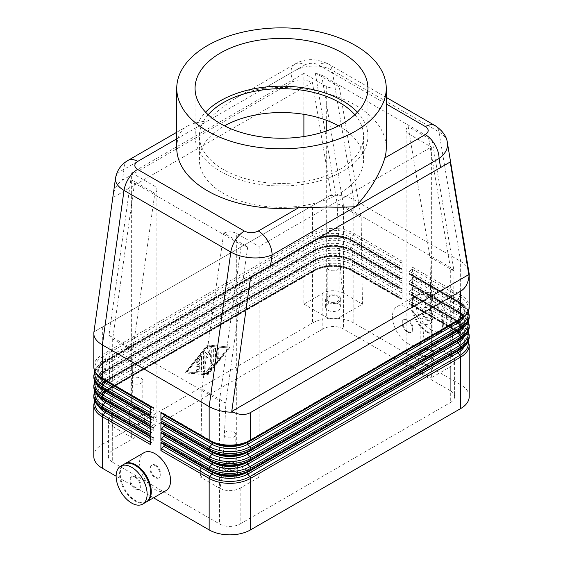 <?xml version="1.0" encoding="UTF-8"?>
<svg xmlns="http://www.w3.org/2000/svg" width="563" height="563" viewBox="0 0 563 563"><rect width="100%" height="100%" fill="white"/><g stroke="black" fill="none" stroke-linecap="round" stroke-linejoin="round"><path stroke-width="0.42" stroke-dasharray="2.81 2.11" d="M127.829 160.525A19.487 11.253 -120 0 0 123.93 169.364C119.089 171.567 116.295 174.41 115.57 177.887M331.241 194.875L93.958 331.874L331.241 194.875L312.409 82.43C304.442 79.228 297.785 79.087 292.443 82.022L122.417 180.188C117.287 183.292 114.092 189.006 112.839 197.317M93.979 331.86L93.866 332.48M322.838 293.21L322.838 329.017A14.617 8.438 180 0 1 333.176 326.54A14.617 8.438 180 0 1 343.514 329.017L343.514 293.21A14.617 8.438 0 0 0 333.176 290.74A14.617 8.438 0 0 0 322.838 293.21L303.893 304.154L303.893 136.535M240.162 488.135L240.162 523.942A14.617 8.438 180 0 1 229.824 526.412A14.617 8.438 180 0 1 219.486 523.942L219.486 488.135A14.617 8.438 0 0 0 229.824 490.605A14.617 8.438 0 0 0 240.162 488.135L259.107 477.199L259.107 246.467L431.364 147.013L431.364 377.745L450.309 366.809A14.617 8.438 0 0 0 454.594 360.841L454.594 396.641A14.617 8.438 180 0 1 450.309 402.608L450.309 366.809M329.848 195.685L333.176 195.396C341.199 195.072 348.089 196.515 353.846 199.724L460.647 261.387L438.964 131.904A19.487 11.253 120 0 0 435.319 125.739M447.275 142.087C446.304 137.998 443.538 134.606 438.964 131.904L332.163 70.248C326.406 67.039 319.524 65.653 311.522 66.096C303.527 66.701 296.659 68.989 290.923 72.951A19.487 11.253 60 0 1 294.935 64.041A19.487 11.253 60 0 1 294.963 64.027L235.58 98.314C244.729 92.874 254.279 89.552 264.237 88.356A104.753 60.48 180 0 1 355.57 105.246A104.753 60.48 180 0 1 386.253 148.006M146.38 501.943A21.922 12.66 60 0 1 135.767 500.669A21.922 12.66 60 0 1 121.545 481.661A21.922 12.66 60 0 1 124.472 463.989M166.029 490.612A21.922 12.66 60 0 1 155.064 489.529A21.922 12.66 60 0 1 140.743 470.211A21.922 12.66 60 0 1 144.1 452.638M135.085 477.199A7.305 4.223 60 0 1 139.856 483.638A7.305 4.223 60 0 1 138.737 489.493A7.305 4.223 60 0 1 135.085 489.134A7.305 4.223 60 0 1 130.306 482.688A7.305 4.223 60 0 1 131.425 476.833A7.305 4.223 60 0 1 135.085 477.199M135.767 476.798A7.305 4.223 60 0 1 140.546 483.237A7.305 4.223 60 0 1 139.427 489.092A7.305 4.223 60 0 1 135.767 488.733A7.305 4.223 60 0 1 130.996 482.294A7.305 4.223 60 0 1 132.115 476.439A7.305 4.223 60 0 1 135.767 476.798M146.042 502.154A21.922 12.66 60 0 1 135.085 501.063A21.922 12.66 60 0 1 120.756 481.745A21.922 12.66 60 0 1 124.12 464.179M155.064 465.657A7.305 4.223 60 0 1 159.836 472.104A7.305 4.223 60 0 1 158.717 477.959A7.305 4.223 60 0 1 155.064 477.593A7.305 4.223 60 0 1 150.286 471.154A7.305 4.223 60 0 1 151.412 465.298A7.305 4.223 60 0 1 155.064 465.657M155.754 465.263A7.305 4.223 60 0 1 160.525 471.703A7.305 4.223 60 0 1 159.406 477.558A7.305 4.223 60 0 1 155.754 477.199A7.305 4.223 60 0 1 150.975 470.759A7.305 4.223 60 0 1 152.101 464.897A7.305 4.223 60 0 1 155.754 465.263M427.233 332.395A21.922 12.66 60 0 1 412.904 313.077A21.922 12.66 60 0 1 416.268 295.505A21.922 12.66 60 0 1 427.233 296.595A21.922 12.66 60 0 1 441.554 315.913A21.922 12.66 60 0 1 438.19 333.479A21.922 12.66 60 0 1 427.233 332.395M407.936 343.536A21.922 12.66 60 0 1 393.614 324.211A21.922 12.66 60 0 1 396.971 306.645A21.922 12.66 60 0 1 407.936 307.729A21.922 12.66 60 0 1 422.257 327.054A21.922 12.66 60 0 1 418.9 344.619A21.922 12.66 60 0 1 407.936 343.536M427.915 320.065A7.305 4.223 60 0 1 423.144 313.626A7.305 4.223 60 0 1 424.263 307.764A7.305 4.223 60 0 1 427.915 308.13A7.305 4.223 60 0 1 432.694 314.569A7.305 4.223 60 0 1 431.575 320.424A7.305 4.223 60 0 1 427.915 320.065M427.233 320.46A7.305 4.223 60 0 1 422.454 314.02A7.305 4.223 60 0 1 423.573 308.165A7.305 4.223 60 0 1 427.233 308.524A7.305 4.223 60 0 1 432.004 314.97A7.305 4.223 60 0 1 430.885 320.826A7.305 4.223 60 0 1 427.233 320.46M431.364 330.009A21.922 12.66 60 0 1 417.042 310.692A21.922 12.66 60 0 1 420.399 293.119A21.922 12.66 60 0 1 431.364 294.203A21.922 12.66 60 0 1 445.685 313.528A21.922 12.66 60 0 1 442.328 331.093A21.922 12.66 60 0 1 431.364 330.009M427.915 332.001A21.922 12.66 60 0 1 413.594 312.676A21.922 12.66 60 0 1 416.958 295.111A21.922 12.66 60 0 1 427.915 296.194A21.922 12.66 60 0 1 442.244 315.512A21.922 12.66 60 0 1 438.88 333.085A21.922 12.66 60 0 1 427.915 332.001M407.936 331.6A7.305 4.223 60 0 1 403.164 325.161A7.305 4.223 60 0 1 404.283 319.305A7.305 4.223 60 0 1 407.936 319.664A7.305 4.223 60 0 1 412.714 326.104A7.305 4.223 60 0 1 411.588 331.959A7.305 4.223 60 0 1 407.936 331.6M407.246 320.065A7.305 4.223 -120 0 0 403.594 319.7A7.305 4.223 -120 0 0 402.475 325.555A7.305 4.223 -120 0 0 407.246 332.001A7.305 4.223 -120 0 0 410.899 332.36A7.305 4.223 -120 0 0 412.025 326.505A7.305 4.223 -120 0 0 407.246 320.065M108.406 420.512L108.406 456.311A14.617 8.438 180 0 1 112.691 450.344L112.691 414.544A14.617 8.438 0 0 0 108.406 420.512A14.617 8.438 0 0 0 112.691 426.48C110.897 424.805 109.658 394.452 108.955 335.407L130.855 179.456L154.783 193.271L154.03 198.985L154.03 424.488A9.747 5.623 0 0 0 156.887 420.512A9.747 5.623 0 0 0 154.03 416.529L154.03 185.797A9.747 5.623 180 0 1 156.887 189.78L156.887 420.512M154.03 424.488L131.636 437.416L112.691 426.48L112.691 462.279A14.617 8.438 180 0 1 108.406 456.311M454.594 360.841A14.617 8.438 0 0 0 450.309 354.873C452.103 355.288 453.342 327.385 454.045 271.169L432.145 140.433L408.217 126.619L408.97 131.355L408.97 356.858A9.747 5.623 0 0 0 406.113 360.841A9.747 5.623 0 0 0 408.97 364.817L431.364 377.745M408.97 356.858L431.364 343.93L450.309 354.873L450.309 390.673A14.617 8.438 180 0 1 454.594 396.641M223.778 233.103A9.747 5.623 0 0 1 229.824 231.893A9.747 5.623 0 0 1 236.713 233.539L236.713 464.271A9.747 5.623 0 0 0 229.824 462.617A9.747 5.623 0 0 0 222.934 464.271L222.934 238.768L223.778 233.103L247.706 246.918L241.358 244.778L134.557 183.123L130.855 179.456M408.97 364.817L408.97 134.085A9.747 5.623 180 0 1 406.113 130.109L406.113 360.841M406.113 130.109A9.747 5.623 180 0 1 408.217 126.619M303.893 304.154L326.287 317.082A9.747 5.623 0 0 0 333.176 318.728A9.747 5.623 0 0 0 340.066 317.082L340.066 91.579L339.222 86.779L315.294 72.972L321.642 75.104L428.443 136.767L432.145 140.433M303.893 114.345L303.893 73.422L326.287 86.35A9.747 5.623 0 0 0 333.176 87.997A9.747 5.623 0 0 0 339.222 86.779M156.887 189.78A9.747 5.623 180 0 1 154.783 193.271M132.565 383.178A5.996 3.462 180 0 1 130.813 380.729A5.996 3.462 180 0 1 134.508 377.534A5.996 3.462 180 0 1 141.039 378.28A5.996 3.462 180 0 1 142.798 380.729A5.996 3.462 180 0 1 139.096 383.924A5.996 3.462 180 0 1 132.565 383.178M132.565 415.001A5.996 3.462 180 0 1 130.813 412.552A5.996 3.462 180 0 1 134.508 409.357A5.996 3.462 180 0 1 141.039 410.103A5.996 3.462 180 0 1 142.798 412.552A5.996 3.462 180 0 1 139.096 415.747A5.996 3.462 180 0 1 132.565 415.001M131.468 415.635A7.551 4.363 180 0 1 129.251 412.552A7.551 4.363 180 0 1 133.917 408.527A7.551 4.363 180 0 1 142.143 409.47A7.551 4.363 180 0 1 144.353 412.552A7.551 4.363 180 0 1 139.694 416.578A7.551 4.363 180 0 1 131.468 415.635M142.143 417.429A7.551 4.363 0 0 0 133.917 416.479A7.551 4.363 0 0 0 129.251 420.512A7.551 4.363 0 0 0 131.468 423.594A7.551 4.363 0 0 0 139.694 424.537A7.551 4.363 0 0 0 144.353 420.512A7.551 4.363 0 0 0 142.143 417.429M421.961 323.507A5.996 3.462 180 0 1 420.202 321.058A5.996 3.462 180 0 1 423.904 317.863A5.996 3.462 180 0 1 430.435 318.609A5.996 3.462 180 0 1 432.187 321.058A5.996 3.462 180 0 1 428.492 324.253A5.996 3.462 180 0 1 421.961 323.507M421.961 355.33A5.996 3.462 180 0 1 420.202 352.881A5.996 3.462 180 0 1 423.904 349.686A5.996 3.462 180 0 1 430.435 350.432A5.996 3.462 180 0 1 432.187 352.881A5.996 3.462 180 0 1 428.492 356.076A5.996 3.462 180 0 1 421.961 355.33M420.857 355.964A7.551 4.363 180 0 1 418.647 352.881A7.551 4.363 180 0 1 423.306 348.856A7.551 4.363 180 0 1 431.532 349.799A7.551 4.363 180 0 1 433.749 352.881A7.551 4.363 180 0 1 429.083 356.907A7.551 4.363 180 0 1 420.857 355.964M431.532 357.758A7.551 4.363 0 0 0 423.306 356.808A7.551 4.363 0 0 0 418.647 360.841A7.551 4.363 0 0 0 420.857 363.923A7.551 4.363 0 0 0 429.083 364.866A7.551 4.363 0 0 0 433.749 360.841A7.551 4.363 0 0 0 431.532 357.758M225.587 436.881A5.996 3.462 180 0 1 223.828 434.432A5.996 3.462 180 0 1 227.529 431.237A5.996 3.462 180 0 1 234.06 431.983A5.996 3.462 180 0 1 235.813 434.432A5.996 3.462 180 0 1 232.118 437.627A5.996 3.462 180 0 1 225.587 436.881M225.587 468.705A5.996 3.462 180 0 1 223.828 466.255A5.996 3.462 180 0 1 227.529 463.06A5.996 3.462 180 0 1 234.06 463.813A5.996 3.462 180 0 1 235.813 466.255A5.996 3.462 180 0 1 232.118 469.451A5.996 3.462 180 0 1 225.587 468.705M224.482 469.338A7.551 4.363 180 0 1 222.272 466.255A7.551 4.363 180 0 1 226.931 462.23A7.551 4.363 180 0 1 235.165 463.173A7.551 4.363 180 0 1 237.375 466.255A7.551 4.363 180 0 1 232.716 470.288A7.551 4.363 180 0 1 224.482 469.338M235.165 471.132A7.551 4.363 0 0 0 226.931 470.182A7.551 4.363 0 0 0 222.272 474.215A7.551 4.363 0 0 0 224.482 477.297A7.551 4.363 0 0 0 232.716 478.24A7.551 4.363 0 0 0 237.375 474.215A7.551 4.363 0 0 0 235.165 471.132M328.94 269.797A5.996 3.462 180 0 1 327.187 267.355A5.996 3.462 180 0 1 330.882 264.16A5.996 3.462 180 0 1 337.413 264.906A5.996 3.462 180 0 1 339.172 267.355A5.996 3.462 180 0 1 335.471 270.55A5.996 3.462 180 0 1 328.94 269.797M328.94 301.627A5.996 3.462 180 0 1 327.187 299.178A5.996 3.462 180 0 1 330.882 295.983A5.996 3.462 180 0 1 337.413 296.729A5.996 3.462 180 0 1 339.172 299.178A5.996 3.462 180 0 1 335.471 302.373A5.996 3.462 180 0 1 328.94 301.627M327.835 302.261A7.551 4.363 180 0 1 325.625 299.178A7.551 4.363 180 0 1 330.284 295.153A7.551 4.363 180 0 1 338.518 296.096A7.551 4.363 180 0 1 340.728 299.178A7.551 4.363 180 0 1 336.069 303.204A7.551 4.363 180 0 1 327.835 302.261M338.518 304.048A7.551 4.363 0 0 0 330.284 303.105A7.551 4.363 0 0 0 325.625 307.138A7.551 4.363 0 0 0 327.835 310.22A7.551 4.363 0 0 0 336.069 311.163A7.551 4.363 0 0 0 340.728 307.138A7.551 4.363 0 0 0 338.518 304.048M411.729 298.735L409.66 301.304L457.888 329.151A25.335 14.624 180 0 1 457.888 349.834L247.741 471.168L249.803 470.985L459.957 349.651A28.256 16.313 0 0 0 459.957 326.582L411.729 298.735A1.949 1.126 120 0 0 412.229 297.862A1.949 1.126 120 0 0 412.419 296.954L460.647 324.802L460.647 323.282L412.419 295.434L412.419 287.01L460.647 314.858L460.647 313.331L412.419 285.483L412.419 277.066L460.647 304.914L460.647 303.387L412.419 275.539L412.419 267.122L460.647 294.97L460.647 261.387C465.46 264.23 468.261 267.784 469.049 272.035M161.321 443.046A1.949 1.126 120 0 0 161.609 443.137L209.844 470.985L211.906 471.168A1.949 1.126 -60 0 1 212.195 471.259A1.949 1.126 -60 0 1 212.413 471.456A1.949 1.126 -60 0 1 212.596 472.146A24.364 14.068 0 0 0 215.024 473.377M409.66 301.304A1.949 1.126 120 0 0 409.153 302.176A1.949 1.126 120 0 0 408.97 303.077L408.97 303.232A1.949 1.126 120 0 0 409.153 303.921A1.949 1.126 120 0 0 409.371 304.126A1.949 1.126 120 0 0 409.66 304.21L411.729 304.4L459.957 332.24A28.256 16.313 180 0 1 468.022 341.79M164.34 444.791A1.949 1.126 120 0 0 164.368 444.453L164.368 444.298A1.949 1.126 120 0 0 164.178 443.616A1.949 1.126 120 0 0 163.96 443.412A1.949 1.126 120 0 0 163.678 443.32L161.609 443.137M294.942 64.048C304.843 58.242 315.97 58.214 328.313 63.957A19.487 11.253 120 0 1 328.335 63.971A19.487 11.253 120 0 1 332.163 70.248L353.846 199.724L353.846 233.307L402.081 261.155L402.081 269.571L353.846 241.731L353.846 243.251L402.081 271.099L402.081 279.522L353.846 251.675L353.846 253.195L402.081 281.043L402.081 289.466L353.846 261.619L353.846 263.146L402.081 290.987L402.081 299.41L353.846 271.563L353.846 323.049L460.647 384.705L460.647 333.226L412.419 305.378A1.949 1.126 120 0 0 412.229 304.689A1.949 1.126 120 0 0 412.01 304.484A1.949 1.126 120 0 0 411.729 304.4M402.081 290.987A1.949 1.126 -60 0 1 401.898 291.894A1.949 1.126 -60 0 1 401.391 292.767L399.322 295.336A1.949 1.126 -60 0 0 398.822 296.208A1.949 1.126 -60 0 0 398.632 297.116L398.632 297.264A1.949 1.126 -60 0 0 398.822 297.954A1.949 1.126 -60 0 0 399.04 298.158L350.805 270.31A1.949 1.126 120 0 0 351.094 270.402A25.335 14.624 0 0 0 315.259 270.402L105.112 391.728A25.335 14.624 0 0 0 98.849 406.444M150.581 444.608A1.949 1.126 -60 0 1 150.771 443.707A1.949 1.126 -60 0 1 151.271 442.835L153.34 440.259A1.949 1.126 -60 0 0 153.847 439.386A1.949 1.126 -60 0 0 154.03 438.486L154.03 438.338A1.949 1.126 -60 0 0 153.847 437.648A1.949 1.126 -60 0 0 153.629 437.444A1.949 1.126 -60 0 0 153.34 437.352L151.271 437.17A1.949 1.126 -60 0 1 150.99 437.085A1.949 1.126 -60 0 1 150.771 436.881A1.949 1.126 -60 0 1 150.581 436.191M353.846 323.049A29.234 16.876 0 0 0 333.176 318.102A29.234 16.876 0 0 0 312.507 323.049L312.507 271.563L102.353 392.897A29.234 16.876 0 0 0 93.789 404.832M94.978 401.461A28.256 16.313 180 0 1 103.043 391.911A1.949 1.126 60 0 0 102.755 392.003A1.949 1.126 60 0 0 102.536 392.207A1.949 1.126 60 0 0 102.353 392.897L102.353 444.376A29.234 16.876 0 0 0 93.789 456.311M399.04 298.158A1.949 1.126 -60 0 0 399.322 298.242L401.391 298.432A1.949 1.126 -60 0 1 401.679 298.517A1.949 1.126 -60 0 1 401.898 298.721A1.949 1.126 -60 0 1 402.081 299.41M411.729 288.791L409.66 291.36L457.888 319.207A25.335 14.624 180 0 1 457.888 339.89L247.741 461.224L249.803 461.041L459.957 339.707A28.256 16.313 0 0 0 459.957 316.631L411.729 288.791A1.949 1.126 120 0 0 412.229 287.911A1.949 1.126 120 0 0 412.419 287.01M161.321 433.102A1.949 1.126 120 0 0 161.609 433.193L209.844 461.041L211.906 461.224A1.949 1.126 -60 0 1 212.195 461.308A1.949 1.126 -60 0 1 212.413 461.512A1.949 1.126 -60 0 1 212.596 462.202A24.364 14.068 0 0 0 215.024 463.426M412.419 295.434A1.949 1.126 120 0 0 412.229 294.745A1.949 1.126 120 0 0 412.01 294.54A1.949 1.126 120 0 0 411.729 294.449L459.957 322.296A28.256 16.313 180 0 1 468.022 331.846M409.66 291.36A1.949 1.126 120 0 0 409.153 292.232A1.949 1.126 120 0 0 408.97 293.133L408.97 293.288A1.949 1.126 120 0 0 409.153 293.977A1.949 1.126 120 0 0 409.371 294.182A1.949 1.126 120 0 0 409.66 294.266L411.729 294.449M164.34 434.84A1.949 1.126 120 0 0 164.368 434.509L164.368 434.355A1.949 1.126 120 0 0 164.178 433.665A1.949 1.126 120 0 0 163.96 433.461A1.949 1.126 120 0 0 163.678 433.376L161.609 433.193M411.729 278.84L409.66 281.416L457.888 309.263A25.335 14.624 180 0 1 457.888 329.946L247.741 451.28L249.803 451.09L459.957 329.763A28.256 16.313 0 0 0 459.957 306.687L411.729 278.84A1.949 1.126 120 0 0 412.229 277.967A1.949 1.126 120 0 0 412.419 277.066M161.321 423.158A1.949 1.126 120 0 0 161.609 423.249L209.844 451.09L211.906 451.28A1.949 1.126 -60 0 1 212.195 451.364A1.949 1.126 -60 0 1 212.413 451.568A1.949 1.126 -60 0 1 212.596 452.258A24.364 14.068 0 0 0 215.024 453.482M412.419 285.483A1.949 1.126 120 0 0 412.229 284.801A1.949 1.126 120 0 0 412.01 284.596A1.949 1.126 120 0 0 411.729 284.505L459.957 312.352A1.949 1.126 -60 0 1 460.245 312.444A1.949 1.126 -60 0 1 460.464 312.641A1.949 1.126 -60 0 1 460.647 313.331A29.234 16.876 0 0 1 469.211 325.266M409.66 281.416A1.949 1.126 120 0 0 409.153 282.288A1.949 1.126 120 0 0 408.97 283.189L408.97 283.344A1.949 1.126 120 0 0 409.153 284.034A1.949 1.126 120 0 0 409.371 284.231A1.949 1.126 120 0 0 409.66 284.322L411.729 284.505M164.34 424.896A1.949 1.126 120 0 0 164.368 424.565L164.368 424.411A1.949 1.126 120 0 0 164.178 423.721A1.949 1.126 120 0 0 163.96 423.517A1.949 1.126 120 0 0 163.678 423.432L161.609 423.249M411.729 268.896L409.66 271.472L457.888 299.312A25.335 14.624 180 0 1 457.888 320.002L247.741 441.329L249.803 441.146L459.957 319.819A28.256 16.313 0 0 0 459.957 296.743L411.729 268.896A1.949 1.126 120 0 0 412.229 268.023A1.949 1.126 120 0 0 412.419 267.122M161.321 413.214A1.949 1.126 120 0 0 161.609 413.298L209.844 441.146L211.906 441.329A1.949 1.126 -60 0 1 212.195 441.42A1.949 1.126 -60 0 1 212.413 441.624A1.949 1.126 -60 0 1 212.596 442.314A24.364 14.068 0 0 0 215.024 443.538M412.419 275.539A1.949 1.126 120 0 0 412.229 274.85A1.949 1.126 120 0 0 412.01 274.653A1.949 1.126 120 0 0 411.729 274.561L459.957 302.408A1.949 1.126 -60 0 1 460.245 302.493A1.949 1.126 -60 0 1 460.464 302.697A1.949 1.126 -60 0 1 460.647 303.387A29.234 16.876 0 0 1 469.211 315.322M409.66 271.472A1.949 1.126 120 0 0 409.153 272.344A1.949 1.126 120 0 0 408.97 273.245L408.97 273.393A1.949 1.126 120 0 0 409.153 274.082A1.949 1.126 120 0 0 409.371 274.287A1.949 1.126 120 0 0 409.66 274.378L411.729 274.561M164.34 414.952A1.949 1.126 120 0 0 164.368 414.614L164.368 414.467A1.949 1.126 120 0 0 164.178 413.777A1.949 1.126 120 0 0 163.96 413.573A1.949 1.126 120 0 0 163.678 413.488L161.609 413.298M402.081 281.043A1.949 1.126 -60 0 1 401.898 281.95A1.949 1.126 -60 0 1 401.391 282.823L399.322 285.392A1.949 1.126 -60 0 0 398.822 286.264A1.949 1.126 -60 0 0 398.632 287.165L398.632 287.32A1.949 1.126 -60 0 0 398.822 288.01A1.949 1.126 -60 0 0 399.04 288.214L350.805 260.366A1.949 1.126 120 0 0 351.094 260.451A25.335 14.624 0 0 0 315.259 260.451L105.112 381.784A25.335 14.624 0 0 0 98.849 396.5M150.581 434.664A1.949 1.126 -60 0 1 150.771 433.763A1.949 1.126 -60 0 1 151.271 432.891L153.34 430.315A1.949 1.126 -60 0 0 153.847 429.442A1.949 1.126 -60 0 0 154.03 428.542L154.03 428.387A1.949 1.126 -60 0 0 153.847 427.697A1.949 1.126 -60 0 0 153.629 427.5A1.949 1.126 -60 0 0 153.34 427.408L151.271 427.226A1.949 1.126 -60 0 1 150.99 427.134A1.949 1.126 -60 0 1 150.771 426.93A1.949 1.126 -60 0 1 150.581 426.247M399.04 288.214A1.949 1.126 -60 0 0 399.322 288.298L401.391 288.481A1.949 1.126 -60 0 1 401.679 288.573A1.949 1.126 -60 0 1 401.898 288.777A1.949 1.126 -60 0 1 402.081 289.466M402.081 271.099A1.949 1.126 -60 0 1 401.898 271.999A1.949 1.126 -60 0 1 401.391 272.872L399.322 275.448A1.949 1.126 -60 0 0 398.822 276.32A1.949 1.126 -60 0 0 398.632 277.221L398.632 277.376A1.949 1.126 -60 0 0 398.822 278.066A1.949 1.126 -60 0 0 399.04 278.27L350.805 250.422A1.949 1.126 120 0 0 351.094 250.507A25.335 14.624 0 0 0 315.259 250.507L105.112 371.84A25.335 14.624 0 0 0 98.849 386.556M150.581 424.72A1.949 1.126 -60 0 1 150.771 423.819A1.949 1.126 -60 0 1 151.271 422.94L153.34 420.371A1.949 1.126 -60 0 0 153.847 419.498A1.949 1.126 -60 0 0 154.03 418.598L154.03 418.443A1.949 1.126 -60 0 0 153.847 417.753A1.949 1.126 -60 0 0 153.629 417.549A1.949 1.126 -60 0 0 153.34 417.465L151.271 417.282A1.949 1.126 -60 0 1 150.99 417.19A1.949 1.126 -60 0 1 150.771 416.986A1.949 1.126 -60 0 1 150.581 416.296M399.04 278.27A1.949 1.126 -60 0 0 399.322 278.354L401.391 278.537A1.949 1.126 -60 0 1 401.679 278.629A1.949 1.126 -60 0 1 401.898 278.833A1.949 1.126 -60 0 1 402.081 279.522M402.081 261.155A1.949 1.126 -60 0 1 401.898 262.055A1.949 1.126 -60 0 1 401.391 262.928L399.322 265.504A1.949 1.126 -60 0 0 398.822 266.376A1.949 1.126 -60 0 0 398.632 267.277L398.632 267.432A1.949 1.126 -60 0 0 398.822 268.115A1.949 1.126 -60 0 0 399.04 268.319L350.805 240.471A1.949 1.126 120 0 0 351.094 240.563A25.335 14.624 0 0 0 315.259 240.563L105.112 361.896A25.335 14.624 0 0 0 98.849 376.612M150.581 414.776A1.949 1.126 -60 0 1 150.771 413.868A1.949 1.126 -60 0 1 151.271 412.996L153.34 410.427A1.949 1.126 -60 0 0 153.847 409.554A1.949 1.126 -60 0 0 154.03 408.654L154.03 408.499A1.949 1.126 -60 0 0 153.847 407.809A1.949 1.126 -60 0 0 153.629 407.605A1.949 1.126 -60 0 0 153.34 407.521L151.271 407.33A1.949 1.126 -60 0 1 150.99 407.246A1.949 1.126 -60 0 1 150.771 407.042A1.949 1.126 -60 0 1 150.581 406.352M399.04 268.319A1.949 1.126 -60 0 0 399.322 268.41L401.391 268.593A1.949 1.126 -60 0 1 401.679 268.685A1.949 1.126 -60 0 1 401.898 268.882A1.949 1.126 -60 0 1 402.081 269.571M176.747 148.006A104.753 60.48 180 0 1 178.182 138.041C179.85 132.53 182.905 128.568 187.345 126.161L176.747 132.277M187.345 126.161C192.799 123.283 199.492 121.615 207.43 121.158C215.291 112.494 224.679 104.88 235.58 98.314M338.518 125.838A82.092 47.398 180 0 1 339.552 126.429A82.092 47.398 180 0 1 363.592 159.941A82.092 47.398 180 0 1 312.915 203.736A82.092 47.398 180 0 1 223.448 193.461A82.092 47.398 180 0 1 199.408 159.941A82.092 47.398 180 0 1 224.482 125.838M354.824 114.753A82.092 47.398 180 0 1 363.592 136.077A82.092 47.398 180 0 1 312.915 179.864A82.092 47.398 180 0 1 223.448 169.59A82.092 47.398 180 0 1 199.408 136.077A82.092 47.398 180 0 1 208.176 114.753M357.406 112.206A86.435 49.903 180 0 1 367.935 136.077A86.435 49.903 180 0 1 314.576 182.18A86.435 49.903 180 0 1 220.386 171.356A86.435 49.903 180 0 1 195.065 136.077A86.435 49.903 180 0 1 205.594 112.206M201.744 356.639L201.744 370.405A1.217 0.704 -60 0 1 200.456 372.016L197.008 371.707A1.217 0.704 -60 0 1 196.832 371.65A1.217 0.704 -60 0 1 196.754 370.391A1.217 0.704 -60 0 1 197.866 369.49L200.02 369.68L200.02 365.514L197.437 367.006A1.217 0.704 -60 0 1 196.832 367.062A1.217 0.704 -60 0 1 196.642 366.091A1.217 0.704 -60 0 1 197.437 365.014L200.02 363.522L200.02 359.356L197.866 362.037A1.217 0.704 -60 0 1 196.832 362.473A1.217 0.704 -60 0 1 197.008 360.806L200.456 356.527A1.217 0.704 -60 0 1 201.491 356.083A1.217 0.704 -60 0 1 201.744 356.639L201.399 356.442A1.217 0.704 120 0 0 201.146 355.886A1.217 0.704 120 0 0 200.111 356.323L196.663 360.609A1.217 0.704 120 0 0 196.487 362.276A1.217 0.704 120 0 0 197.522 361.833L199.675 359.159L199.675 363.325L197.092 364.817A1.217 0.704 120 0 0 196.297 365.887A1.217 0.704 120 0 0 196.487 366.865A1.217 0.704 120 0 0 197.092 366.809L199.675 365.317L199.675 369.483L197.522 369.293A1.217 0.704 120 0 0 196.41 370.187A1.217 0.704 120 0 0 196.487 371.453A1.217 0.704 120 0 0 196.663 371.51L200.111 371.812A1.217 0.704 120 0 0 201.399 370.208L201.399 356.442M217.424 350.003A1.217 0.704 -60 0 1 217.951 348.771A1.217 0.704 -60 0 1 218.887 348.448A1.217 0.704 -60 0 1 219.141 349.004L219.141 357.955A1.217 0.704 -60 0 1 218.613 359.18A1.217 0.704 -60 0 1 217.67 359.504A1.217 0.704 -60 0 1 217.424 358.948L217.079 349.799L217.079 358.751A1.217 0.704 120 0 0 217.325 359.307A1.217 0.704 120 0 0 218.268 358.983A1.217 0.704 120 0 0 218.796 357.751L218.796 348.807A1.217 0.704 120 0 0 218.55 348.251A1.217 0.704 120 0 0 217.607 348.574A1.217 0.704 120 0 0 217.079 349.799M228.444 348.11L207.775 373.811L187.106 371.974L207.775 346.273L228.099 347.913L207.43 373.614L207.775 373.811M207.43 373.614L187.106 371.974M186.761 371.777L207.43 346.076L207.775 346.273M207.43 346.076L228.099 347.913M230.168 347.118L207.775 374.958L185.382 372.973L207.775 345.126L230.168 347.118L207.43 344.929L185.037 372.769L207.43 374.761L229.824 346.914M215.699 348.701L215.699 362.234A1.217 0.704 -60 0 1 215.27 363.346L208.204 372.129A1.217 0.704 -60 0 1 207.163 372.572A1.217 0.704 -60 0 1 207.346 370.904L213.975 362.656L213.975 349.693A1.217 0.704 -60 0 1 214.51 348.469A1.217 0.704 -60 0 1 215.446 348.145A1.217 0.704 -60 0 1 215.699 348.701L215.355 348.504A1.217 0.704 120 0 0 215.101 347.941A1.217 0.704 120 0 0 214.165 348.272A1.217 0.704 120 0 0 213.63 349.496L213.63 362.459L207.001 370.707A1.217 0.704 120 0 0 206.818 372.375A1.217 0.704 120 0 0 207.86 371.932L214.925 363.149A1.217 0.704 120 0 0 215.355 362.037L215.355 348.504M207.775 358.054L205.192 355.429L205.192 370.714A1.217 0.704 -60 0 1 204.658 371.939A1.217 0.704 -60 0 1 203.722 372.263A1.217 0.704 -60 0 1 203.468 371.707L203.468 353.353A1.217 0.704 -60 0 1 203.996 352.128A1.217 0.704 -60 0 1 204.939 351.798A1.217 0.704 -60 0 1 205.023 351.868L207.775 354.662L210.52 348.694A1.217 0.704 -60 0 1 211.829 347.821A1.217 0.704 -60 0 1 212.082 348.377L212.082 362.03A1.217 0.704 -60 0 1 211.547 363.255A1.217 0.704 -60 0 1 210.611 363.585A1.217 0.704 -60 0 1 210.358 363.022L210.358 352.445L207.775 358.054L207.43 357.857L210.013 352.241L210.013 362.825A1.217 0.704 120 0 0 210.266 363.381A1.217 0.704 120 0 0 211.202 363.058A1.217 0.704 120 0 0 211.737 361.833L211.737 348.18A1.217 0.704 120 0 0 211.484 347.624A1.217 0.704 120 0 0 210.175 348.497L207.43 354.465L204.679 351.671A1.217 0.704 120 0 0 204.594 351.601A1.217 0.704 120 0 0 203.658 351.924A1.217 0.704 120 0 0 203.123 353.149L203.123 371.51A1.217 0.704 120 0 0 203.377 372.066A1.217 0.704 120 0 0 204.313 371.742A1.217 0.704 120 0 0 204.848 370.517L204.848 355.225L207.43 357.857M102.353 444.376L312.507 323.049M303.893 73.422L131.636 172.869L131.636 403.601L112.691 414.544M322.838 329.017L112.691 450.344M240.162 523.942L450.309 402.608M131.636 172.869L154.03 185.797M408.97 134.085L431.364 147.013M236.713 233.539L259.107 246.467M294.963 64.027A19.487 11.253 60 0 1 304.71 64.991C309.361 62.789 313.992 62.767 318.595 64.935L386.253 103.993M153.558 497.812L116.133 476.199M412.419 305.378L412.419 296.954M469.211 396.641A29.234 16.876 0 0 0 460.647 384.705M131.636 403.601L154.03 416.529M131.636 437.416L132.959 349.13L154.03 198.985M340.066 91.579L361.136 217.395L362.459 304.154L340.066 317.082M315.294 72.972L337.167 203.553L361.136 217.395M431.364 343.93L430.041 257.178L408.97 131.355M222.934 238.768L201.864 388.913L225.862 402.911C223.42 460.133 221.294 488.543 219.486 488.135L200.541 477.199L222.934 464.271M247.706 246.918L225.833 402.756M201.864 388.913L200.541 477.199M430.041 257.178L454.01 271.014M337.167 203.553L337.138 203.672C339.58 261.704 341.706 291.55 343.514 293.21L362.459 304.154M337.138 203.672L343.514 205.692L450.309 267.355L450.309 354.873M450.309 390.673L343.514 329.017M454.045 271.169L450.309 267.355L428.443 136.767M236.713 464.271L259.107 477.199M108.955 335.407L112.691 338.961L219.486 400.617L241.358 244.778M108.99 335.295L132.959 349.13M225.862 402.911L219.486 400.617L219.486 488.135M312.409 82.43L112.79 197.676M112.691 462.279L219.486 523.942M292.443 82.022L290.923 72.951L123.93 169.364L122.417 180.188M328.313 63.957A19.487 11.253 120 0 0 327.448 63.542A19.487 11.253 120 0 0 318.595 64.935M163.678 423.432L211.906 451.28A25.335 14.624 180 0 0 247.741 451.28A1.949 1.126 -120 0 0 247.453 451.364A1.949 1.126 -120 0 0 247.234 451.568A1.949 1.126 -120 0 0 247.051 452.258L457.205 330.924A1.949 1.126 120 0 1 457.388 330.024A1.949 1.126 120 0 1 457.888 329.151L459.957 326.582A1.949 1.126 120 0 0 460.464 325.703A1.949 1.126 120 0 0 460.647 324.802A29.234 16.876 180 0 1 469.211 336.737M464.151 346.773A25.335 14.624 0 0 0 457.888 332.057A1.949 1.126 -60 0 1 457.606 331.973A1.949 1.126 -60 0 1 457.388 331.769A1.949 1.126 -60 0 1 457.205 331.079L247.051 452.406A24.364 14.068 180 0 1 246.087 452.933M469.211 345.161A29.234 16.876 0 0 0 460.647 333.226A1.949 1.126 120 0 0 460.464 332.536A1.949 1.126 120 0 0 460.245 332.332A1.949 1.126 120 0 0 459.957 332.24L457.888 332.057L409.66 304.21M164.368 444.298L212.596 472.146L164.368 444.453M163.678 443.32L211.906 471.168A25.335 14.624 180 0 0 247.741 471.168A1.949 1.126 -120 0 0 247.453 471.259A1.949 1.126 -120 0 0 247.234 471.456A1.949 1.126 -120 0 0 247.051 472.146L457.205 350.819A24.364 14.068 0 0 0 464.334 340.875A24.364 14.068 0 0 0 457.205 330.924L408.97 303.077M459.957 349.651L457.888 349.834A1.949 1.126 -120 0 0 457.606 349.926A1.949 1.126 -120 0 0 457.388 350.13A1.949 1.126 -120 0 0 457.205 350.819L247.051 472.301A24.364 14.068 180 0 1 246.087 472.829M401.391 292.767L353.156 264.92A28.256 16.313 0 0 0 313.197 264.92L103.043 386.253A28.256 16.313 0 0 0 103.043 409.322L151.271 437.17M398.632 277.221L350.404 249.374A24.364 14.068 0 0 0 315.949 249.374L105.795 370.707A24.364 14.068 0 0 0 98.666 380.651A24.364 14.068 0 0 0 105.795 390.595A1.949 1.126 -120 0 0 105.612 389.695A1.949 1.126 -120 0 0 105.112 388.822L315.259 267.488L313.197 264.92A1.949 1.126 -120 0 1 312.69 264.047A1.949 1.126 -120 0 1 312.507 263.146L312.507 261.619L102.353 382.953L102.353 384.473L312.507 263.146A29.234 16.876 180 0 1 333.176 258.199A29.234 16.876 180 0 1 353.846 263.146A1.949 1.126 -60 0 1 353.663 264.047A1.949 1.126 -60 0 1 353.156 264.92L351.094 267.488L399.322 295.336M93.789 396.408A29.234 16.876 180 0 1 102.353 384.473A1.949 1.126 -120 0 0 102.536 385.374A1.949 1.126 -120 0 0 103.043 386.253L105.112 388.822A25.335 14.624 180 0 0 105.112 409.505L153.34 437.352M102.755 409.238A1.949 1.126 120 0 0 103.043 409.322L105.112 409.505A1.949 1.126 120 0 1 105.394 409.597C104.408 409.09 100.805 406.943 99.123 403.038L98.666 400.546A24.364 14.068 0 0 0 105.795 410.49A1.949 1.126 120 0 0 105.612 409.801A1.949 1.126 120 0 0 105.394 409.597L153.629 437.444M94.605 400.617L95.914 398.125L102.755 392.003L312.908 270.669C323.612 264.216 342.74 264.216 353.444 270.669A1.949 1.126 120 0 1 353.663 270.873A1.949 1.126 120 0 1 353.846 271.563A29.234 16.876 0 0 0 333.176 266.623A29.234 16.876 0 0 0 312.507 271.563A1.949 1.126 60 0 1 312.69 270.873A1.949 1.126 60 0 1 312.908 270.669A1.949 1.126 60 0 1 313.197 270.585A28.256 16.313 180 0 1 353.156 270.585L401.391 298.432M151.271 442.835L150.581 442.434M103.043 391.911L313.197 270.585L315.259 270.402A1.949 1.126 60 0 0 315.547 270.31L105.394 391.644A1.949 1.126 60 0 1 105.112 391.728L103.043 391.911M401.679 298.517L353.444 270.669A1.949 1.126 120 0 0 353.156 270.585L351.094 270.402L399.322 298.242M398.632 297.116L350.404 269.417A1.949 1.126 120 0 0 350.587 270.106A1.949 1.126 120 0 0 350.805 270.31C341.896 264.786 324.457 264.786 315.547 270.31A1.949 1.126 60 0 0 315.766 270.106A1.949 1.126 60 0 0 315.949 269.417A24.364 14.068 180 0 1 350.404 269.417L398.632 297.264M154.03 418.598L105.795 390.75A1.949 1.126 60 0 1 105.612 391.44A1.949 1.126 60 0 1 105.394 391.644C98.053 396.465 98.694 400.011 98.666 400.694A24.364 14.068 180 0 1 105.795 390.75L315.949 269.269A1.949 1.126 -120 0 0 315.766 268.368A1.949 1.126 -120 0 0 315.259 267.488A25.335 14.624 180 0 1 351.094 267.488A1.949 1.126 -60 0 0 350.587 268.368A1.949 1.126 -60 0 0 350.404 269.269A24.364 14.068 0 0 0 315.949 269.269L105.795 390.595A1.949 1.126 120 0 0 105.612 389.906A1.949 1.126 120 0 0 105.394 389.709A1.949 1.126 120 0 0 105.112 389.617A25.335 14.624 180 0 1 105.112 368.934L315.259 247.6A25.335 14.624 180 0 1 351.094 247.6L399.322 275.448M154.03 438.486L105.795 410.638A1.949 1.126 -60 0 1 105.767 410.976M163.678 413.488L211.906 441.329A25.335 14.624 180 0 0 247.741 441.329A1.949 1.126 -120 0 0 247.453 441.42A1.949 1.126 -120 0 0 247.234 441.624A1.949 1.126 -120 0 0 247.051 442.314L457.205 320.98A1.949 1.126 120 0 1 457.388 320.08A1.949 1.126 120 0 1 457.888 319.207L459.957 316.631A1.949 1.126 120 0 0 460.464 315.759A1.949 1.126 120 0 0 460.647 314.858A29.234 16.876 180 0 1 469.211 326.793M469.211 335.21A29.234 16.876 0 0 0 460.647 323.282A1.949 1.126 120 0 0 460.464 322.592A1.949 1.126 120 0 0 460.245 322.388A1.949 1.126 120 0 0 459.957 322.296L457.888 322.113A1.949 1.126 -60 0 1 457.606 322.022A1.949 1.126 -60 0 1 457.388 321.825A1.949 1.126 -60 0 1 457.205 321.135L247.051 442.462A24.364 14.068 180 0 1 246.087 442.99M464.151 336.829A25.335 14.624 0 0 0 457.888 322.113L409.66 294.266M164.368 434.355L212.596 462.202L164.368 434.509M163.678 433.376L211.906 461.224A25.335 14.624 180 0 0 247.741 461.224A1.949 1.126 -120 0 0 247.453 461.308A1.949 1.126 -120 0 0 247.234 461.512A1.949 1.126 -120 0 0 247.051 462.202L457.205 340.868A24.364 14.068 0 0 0 464.334 330.924A24.364 14.068 0 0 0 457.205 320.98L408.97 293.133M459.957 339.707L457.888 339.89A1.949 1.126 -120 0 0 457.606 339.982A1.949 1.126 -120 0 0 457.388 340.186A1.949 1.126 -120 0 0 457.205 340.868L247.051 462.357A24.364 14.068 180 0 1 246.087 462.885M459.957 329.763L457.888 329.946A1.949 1.126 -120 0 0 457.606 330.038A1.949 1.126 -120 0 0 457.388 330.235A1.949 1.126 -120 0 0 457.205 330.924A24.364 14.068 0 0 0 464.334 320.98A24.364 14.068 0 0 0 457.205 311.036A1.949 1.126 120 0 1 457.388 310.136A1.949 1.126 120 0 1 457.888 309.263L459.957 306.687A1.949 1.126 120 0 0 460.464 305.815A1.949 1.126 120 0 0 460.647 304.914A29.234 16.876 180 0 1 469.211 316.849M464.151 326.885A25.335 14.624 0 0 0 457.888 312.169A1.949 1.126 -60 0 1 457.606 312.078A1.949 1.126 -60 0 1 457.388 311.874A1.949 1.126 -60 0 1 457.205 311.191A24.364 14.068 180 0 1 464.334 321.135A24.364 14.068 180 0 1 457.205 331.079A24.364 14.068 180 0 1 464.334 341.023A24.364 14.068 180 0 1 457.205 350.967A1.949 1.126 60 0 0 457.233 351.305M468.022 321.902A28.256 16.313 180 0 0 459.957 312.352L457.888 312.169L409.66 284.322M164.368 424.411L212.596 452.258L164.368 424.565M408.97 283.344L457.205 311.191L408.97 283.189M459.957 319.819L457.888 320.002A1.949 1.126 -120 0 0 457.606 320.087A1.949 1.126 -120 0 0 457.388 320.291A1.949 1.126 -120 0 0 457.205 320.98A24.364 14.068 0 0 0 464.334 311.036A24.364 14.068 0 0 0 457.205 301.092A1.949 1.126 120 0 1 457.388 300.192A1.949 1.126 120 0 1 457.888 299.312L459.957 296.743A1.949 1.126 120 0 0 460.464 295.871A1.949 1.126 120 0 0 460.647 294.97A29.234 16.876 180 0 1 469.211 306.898M464.151 316.941A25.335 14.624 0 0 0 457.888 302.225A1.949 1.126 -60 0 1 457.606 302.134A1.949 1.126 -60 0 1 457.388 301.93A1.949 1.126 -60 0 1 457.205 301.24A24.364 14.068 180 0 1 464.334 311.184A24.364 14.068 180 0 1 457.205 321.135A24.364 14.068 180 0 1 464.334 331.079A24.364 14.068 180 0 1 457.205 341.023A1.949 1.126 60 0 0 457.233 341.361M468.022 311.958A28.256 16.313 180 0 0 459.957 302.408L457.888 302.225L409.66 274.378M164.368 414.467L212.596 442.314L164.368 414.614M408.97 273.393L457.205 301.24L408.97 273.245M401.391 282.823L353.156 254.976A28.256 16.313 0 0 0 313.197 254.976L103.043 376.302A28.256 16.313 0 0 0 103.043 399.378L151.271 427.226M398.632 267.277L350.404 239.43A24.364 14.068 0 0 0 315.949 239.43L105.795 360.763A24.364 14.068 0 0 0 98.666 370.707A24.364 14.068 0 0 0 105.795 380.651A1.949 1.126 -120 0 0 105.612 379.751A1.949 1.126 -120 0 0 105.112 378.878L315.259 257.544L313.197 254.976A1.949 1.126 -120 0 1 312.69 254.103A1.949 1.126 -120 0 1 312.507 253.195L312.507 251.675L102.353 373.002L102.353 374.529L312.507 253.195A29.234 16.876 180 0 1 333.176 248.255A29.234 16.876 180 0 1 353.846 253.195A1.949 1.126 -60 0 1 353.663 254.103A1.949 1.126 -60 0 1 353.156 254.976L351.094 257.544L399.322 285.392M93.789 386.464A29.234 16.876 180 0 1 102.353 374.529A1.949 1.126 -120 0 0 102.536 375.43A1.949 1.126 -120 0 0 103.043 376.302L105.112 378.878A25.335 14.624 180 0 0 105.112 399.561L153.34 427.408M102.755 399.287A1.949 1.126 120 0 0 103.043 399.378L105.112 399.561A1.949 1.126 120 0 1 105.394 399.653C104.408 399.139 100.805 396.999 99.123 393.094L98.666 390.595A24.364 14.068 0 0 0 105.795 400.539A1.949 1.126 120 0 0 105.612 399.857A1.949 1.126 120 0 0 105.394 399.653L153.629 427.5M93.789 394.881A29.234 16.876 0 0 1 102.353 382.953A1.949 1.126 60 0 1 102.536 382.263A1.949 1.126 60 0 1 102.755 382.059L312.908 260.725C323.612 254.265 342.74 254.265 353.444 260.725A1.949 1.126 120 0 1 353.663 260.929A1.949 1.126 120 0 1 353.846 261.619A29.234 16.876 0 0 0 333.176 256.672A29.234 16.876 0 0 0 312.507 261.619A1.949 1.126 60 0 1 312.69 260.929A1.949 1.126 60 0 1 312.908 260.725A1.949 1.126 60 0 1 313.197 260.641A28.256 16.313 180 0 1 353.156 260.641L401.391 288.481M151.271 432.891L150.581 432.49M94.605 390.673L95.914 388.181L102.755 382.059A1.949 1.126 60 0 1 103.043 381.967L313.197 260.641L315.259 260.451A1.949 1.126 60 0 0 315.547 260.366L105.394 381.693A1.949 1.126 60 0 1 105.112 381.784L103.043 381.967A28.256 16.313 180 0 0 94.978 391.517M401.679 288.573L353.444 260.725A1.949 1.126 120 0 0 353.156 260.641L351.094 260.451L399.322 288.298M398.632 287.165L350.404 259.473A1.949 1.126 120 0 0 350.587 260.162A1.949 1.126 120 0 0 350.805 260.366C341.896 254.842 324.457 254.842 315.547 260.366A1.949 1.126 60 0 0 315.766 260.162A1.949 1.126 60 0 0 315.949 259.473A24.364 14.068 180 0 1 350.404 259.473L398.632 287.32M154.03 408.654L105.795 380.806A1.949 1.126 60 0 1 105.612 381.496A1.949 1.126 60 0 1 105.394 381.693C98.053 386.521 98.694 390.068 98.666 390.75A24.364 14.068 180 0 1 105.795 380.806L315.949 259.325A1.949 1.126 -120 0 0 315.766 258.417A1.949 1.126 -120 0 0 315.259 257.544A25.335 14.624 180 0 1 351.094 257.544A1.949 1.126 -60 0 0 350.587 258.417A1.949 1.126 -60 0 0 350.404 259.325A24.364 14.068 0 0 0 315.949 259.325L105.795 380.651A1.949 1.126 120 0 0 105.612 379.962A1.949 1.126 120 0 0 105.394 379.758A1.949 1.126 120 0 0 105.112 379.673A25.335 14.624 180 0 1 105.112 358.983L315.259 237.656A25.335 14.624 180 0 1 351.094 237.656L399.322 265.504M154.03 428.542L105.795 400.694A1.949 1.126 -60 0 1 105.767 401.032M401.391 272.872L353.156 245.032A28.256 16.313 0 0 0 313.197 245.032L103.043 366.358A28.256 16.313 0 0 0 103.043 389.434L151.271 417.282M93.789 376.52A29.234 16.876 180 0 1 102.353 364.585A1.949 1.126 -120 0 0 102.536 365.486A1.949 1.126 -120 0 0 103.043 366.358L105.112 368.934A1.949 1.126 -120 0 1 105.612 369.807A1.949 1.126 -120 0 1 105.795 370.707L315.949 249.374A1.949 1.126 -120 0 0 315.766 248.473A1.949 1.126 -120 0 0 315.259 247.6L313.197 245.032A1.949 1.126 -120 0 1 312.69 244.152A1.949 1.126 -120 0 1 312.507 243.251L312.507 241.731L102.353 363.058L102.353 364.585L312.507 243.251A29.234 16.876 180 0 1 333.176 238.311A29.234 16.876 180 0 1 353.846 243.251A1.949 1.126 -60 0 1 353.663 244.152A1.949 1.126 -60 0 1 353.156 245.032L351.094 247.6A1.949 1.126 -60 0 0 350.587 248.473A1.949 1.126 -60 0 0 350.404 249.374L350.404 249.529A1.949 1.126 120 0 0 350.587 250.218A1.949 1.126 120 0 0 350.805 250.422C341.896 244.891 324.457 244.891 315.547 250.422A1.949 1.126 60 0 1 315.259 250.507L313.197 250.69A28.256 16.313 180 0 1 353.156 250.69L401.391 278.537M102.755 389.343A1.949 1.126 120 0 0 103.043 389.434L105.112 389.617L153.34 417.465M401.679 278.629L353.444 250.781A1.949 1.126 120 0 1 353.663 250.985A1.949 1.126 120 0 1 353.846 251.675A29.234 16.876 0 0 0 333.176 246.728A29.234 16.876 0 0 0 312.507 251.675A1.949 1.126 60 0 1 312.69 250.985A1.949 1.126 60 0 1 312.908 250.781A1.949 1.126 60 0 1 313.197 250.69L103.043 372.023A1.949 1.126 60 0 0 102.755 372.115L312.908 250.781C323.612 244.321 342.74 244.321 353.444 250.781A1.949 1.126 120 0 0 353.156 250.69L351.094 250.507L399.322 278.354M94.605 380.729L95.914 378.23L102.755 372.115A1.949 1.126 60 0 0 102.536 372.312A1.949 1.126 60 0 0 102.353 373.002A29.234 16.876 0 0 0 93.789 384.937M151.271 422.94L150.581 422.546M154.03 418.443L105.795 390.75A24.364 14.068 180 0 1 98.666 380.806A24.364 14.068 180 0 1 105.795 370.862A1.949 1.126 60 0 1 105.612 371.545A1.949 1.126 60 0 1 105.394 371.749L315.547 250.422A1.949 1.126 60 0 0 315.766 250.218A1.949 1.126 60 0 0 315.949 249.529A24.364 14.068 180 0 1 350.404 249.529L398.632 277.376M154.03 438.338L105.795 410.638A24.364 14.068 180 0 1 98.666 400.694L98.666 400.546A24.364 14.068 0 0 1 105.795 390.595L105.795 390.75A1.949 1.126 -60 0 1 105.767 391.081M102.353 327.026L102.353 354.641A1.949 1.126 -120 0 0 102.536 355.542A1.949 1.126 -120 0 0 103.043 356.414A28.256 16.313 0 0 0 103.043 379.49L151.271 407.33M93.789 366.569A29.234 16.876 180 0 1 102.353 354.641L312.507 233.307A29.234 16.876 180 0 1 333.176 228.367A29.234 16.876 180 0 1 353.846 233.307A1.949 1.126 -60 0 1 353.663 234.208A1.949 1.126 -60 0 1 353.156 235.081A28.256 16.313 0 0 0 313.197 235.081L103.043 356.414L105.112 358.983A1.949 1.126 -120 0 1 105.612 359.863A1.949 1.126 -120 0 1 105.795 360.763L105.795 360.911A1.949 1.126 60 0 1 105.612 361.601A1.949 1.126 60 0 1 105.394 361.805A1.949 1.126 60 0 1 105.112 361.896L103.043 362.079L313.197 240.746A28.256 16.313 180 0 1 353.156 240.746L401.391 268.593M154.03 408.499L105.795 380.806A24.364 14.068 180 0 1 98.666 370.855A24.364 14.068 180 0 1 105.795 360.911L315.949 239.43A1.949 1.126 -120 0 0 315.766 238.529A1.949 1.126 -120 0 0 315.259 237.656L313.197 235.081A1.949 1.126 -120 0 1 312.69 234.208A1.949 1.126 -120 0 1 312.507 233.307L312.507 205.692M401.391 262.928L353.156 235.081L351.094 237.656A1.949 1.126 -60 0 0 350.587 238.529A1.949 1.126 -60 0 0 350.404 239.43L350.404 239.585A1.949 1.126 120 0 0 350.587 240.274A1.949 1.126 120 0 0 350.805 240.471C341.896 234.947 324.457 234.947 315.547 240.471A1.949 1.126 60 0 1 315.259 240.563L313.197 240.746A1.949 1.126 60 0 0 312.908 240.837C323.612 234.377 342.74 234.377 353.444 240.837A1.949 1.126 120 0 0 353.156 240.746L351.094 240.563L399.322 268.41M102.755 379.399A1.949 1.126 120 0 0 103.043 379.49L105.112 379.673L153.34 407.521M401.679 268.685L353.444 240.837A1.949 1.126 120 0 1 353.663 241.041A1.949 1.126 120 0 1 353.846 241.731A29.234 16.876 0 0 0 333.176 236.784A29.234 16.876 0 0 0 312.507 241.731A1.949 1.126 60 0 1 312.69 241.041A1.949 1.126 60 0 1 312.908 240.837L102.755 362.164A1.949 1.126 60 0 1 103.043 362.079A28.256 16.313 180 0 0 94.978 371.629M94.605 370.785L95.914 368.286L102.755 362.164A1.949 1.126 60 0 0 102.536 362.368A1.949 1.126 60 0 0 102.353 363.058A29.234 16.876 0 0 0 93.789 374.993M151.271 412.996L150.581 412.602M153.629 407.605L105.394 379.758C104.408 379.251 100.805 377.111 99.123 373.199L98.666 370.855C98.694 370.18 98.053 366.633 105.394 361.805L315.547 240.471A1.949 1.126 60 0 0 315.766 240.274A1.949 1.126 60 0 0 315.949 239.585A24.364 14.068 180 0 1 350.404 239.585L398.632 267.432M154.03 428.387L105.795 400.694A24.364 14.068 180 0 1 98.666 390.75L98.666 390.595A24.364 14.068 0 0 1 105.795 380.651L105.795 380.806A1.949 1.126 -60 0 1 105.767 381.137M264.237 88.356L304.71 64.991M176.747 138.871L178.182 138.041M150.581 408.837L153.34 410.427M150.581 418.781L153.34 420.371M153.629 417.549L105.394 389.709C104.408 389.195 100.805 387.055 99.123 383.143L98.666 380.806C98.694 380.124 98.053 376.577 105.394 371.749A1.949 1.126 60 0 1 105.112 371.84L103.043 372.023A28.256 16.313 180 0 0 94.978 381.573M150.581 428.725L153.34 430.315M244.624 443.538A24.364 14.068 0 0 0 247.051 442.314L247.051 442.462A1.949 1.126 60 0 0 247.051 442.588M212.596 442.588A1.949 1.126 120 0 0 212.596 442.462A24.364 14.068 180 0 0 213.56 442.99M457.233 321.466A1.949 1.126 60 0 1 457.205 321.135L408.97 293.288M244.624 453.482A24.364 14.068 0 0 0 247.051 452.258L247.051 452.406A1.949 1.126 60 0 0 247.051 452.532M212.596 452.532A1.949 1.126 120 0 0 212.596 452.406A24.364 14.068 180 0 0 213.56 452.933M457.233 331.41A1.949 1.126 60 0 1 457.205 331.079L408.97 303.232M244.624 463.426A24.364 14.068 0 0 0 247.051 462.202L247.051 462.357A1.949 1.126 60 0 0 247.051 462.476M212.596 462.476A1.949 1.126 120 0 0 212.596 462.357A24.364 14.068 180 0 0 213.56 462.885M150.581 438.668L153.34 440.259M244.624 473.377A24.364 14.068 0 0 0 247.051 472.146L247.051 472.301A1.949 1.126 60 0 0 247.051 472.42M212.596 472.42A1.949 1.126 120 0 0 212.596 472.301A24.364 14.068 180 0 0 213.56 472.829M326.287 86.35L326.287 120.222M326.287 131.017L326.287 317.082M343.514 293.21L343.514 205.692L321.642 75.104M134.557 183.123L112.691 338.961L112.691 426.48M138.737 489.493L139.427 489.092M158.717 477.959L159.406 477.558M416.268 295.505L396.971 306.645M424.263 307.764L423.573 308.165M420.399 293.119L416.958 295.111M404.283 319.305L403.594 319.7M130.813 380.729L130.813 412.552M129.251 412.552L129.251 420.512M420.202 321.058L420.202 352.881M418.647 352.881L418.647 360.841M223.828 434.432L223.828 466.255M222.272 466.255L222.272 474.215M327.187 267.355L327.187 299.178M325.625 299.178L325.625 307.138M163.96 443.412L212.195 471.259C221.104 476.784 238.543 476.784 247.453 471.259L457.606 349.926C458.592 349.419 462.195 347.272 463.877 343.367L464.334 340.875L463.877 338.532C462.195 334.619 458.592 332.48 457.606 331.973L409.371 304.126M412.01 304.484L460.245 332.332L467.086 338.454L468.395 340.946M150.581 436.846L150.99 437.085M412.01 294.54L460.245 322.388L467.086 328.51L468.395 331.002M163.96 433.461L212.195 461.308C221.104 466.84 238.543 466.84 247.453 461.308L457.606 339.982C458.592 339.468 462.195 337.328 463.877 333.423L464.334 330.924L463.877 328.588C462.195 324.675 458.592 322.536 457.606 322.022L409.371 294.182M412.01 284.596L460.245 312.444L467.086 318.559L468.395 321.058M163.96 423.517L212.195 451.364C221.104 456.889 238.543 456.889 247.453 451.364L457.606 330.038C458.592 329.524 462.195 327.385 463.877 323.472L464.334 320.98L463.877 318.637C462.195 314.731 458.592 312.592 457.606 312.078L409.371 284.231M412.01 274.653L460.245 302.493L467.086 308.615L468.395 311.114M163.96 413.573L212.195 441.42C221.104 446.945 238.543 446.945 247.453 441.42L457.606 320.087C458.592 319.58 462.195 317.441 463.877 313.528L464.334 311.036L463.877 308.693C462.195 304.787 458.592 302.641 457.606 302.134L409.371 274.287M150.581 426.902L150.99 427.134M150.581 416.958L150.99 417.19M150.581 407.014L150.99 407.246M199.408 159.941L199.408 136.077M195.065 136.077L195.065 88.335M367.935 88.335L367.935 136.077M363.592 136.077L363.592 159.941M340.728 307.138L340.728 299.178M339.172 299.178L339.172 267.355M237.375 474.215L237.375 466.255M235.813 466.255L235.813 434.432M433.749 360.841L433.749 352.881M432.187 352.881L432.187 321.058M144.353 420.512L144.353 412.552M142.798 412.552L142.798 380.729M410.899 332.36L411.588 331.959M438.88 333.085L442.328 331.093M430.885 320.826L431.575 320.424M418.9 344.619L438.19 333.479M151.412 465.298L152.101 464.897M131.425 476.833L132.115 476.439M328.335 63.971L386.253 97.406"/><path stroke-width="0.84" d="M115.57 177.887L115.443 179.301C115.591 183.39 118.455 187.092 124.036 190.407L230.837 252.069C236.594 255.299 243.476 257.228 251.478 257.84C259.473 258.318 266.341 257.34 272.077 254.891L355.57 206.684C347.709 207.184 338.321 207.304 327.42 207.029L298.763 207.663A104.753 60.48 180 0 1 207.43 190.773A104.753 60.48 180 0 1 176.747 148.006L176.747 88.335A104.753 60.48 0 0 0 207.43 131.102A104.753 60.48 0 0 0 321.586 144.212A104.753 60.48 0 0 0 386.253 88.335A104.753 60.48 0 0 0 355.57 45.575A104.753 60.48 0 0 0 241.414 32.464A104.753 60.48 0 0 0 176.747 88.335M115.514 178.218L93.866 332.48L93.789 366.569A29.234 16.876 180 0 0 102.353 378.505L102.353 344.922L209.154 406.585L209.154 440.167L160.919 412.32L160.919 420.744L209.154 448.584L209.154 450.111L160.919 422.264L160.919 430.688L209.154 458.535L209.154 460.055L160.919 432.208L160.919 440.632L209.154 468.479L209.154 470.006L160.919 442.159L160.919 450.576L209.154 478.423L209.154 529.91L153.558 497.812M386.253 88.335L386.253 148.006A104.753 60.48 180 0 1 384.818 157.971C383.15 163.96 380.095 171.025 375.655 179.182C370.201 188.894 363.508 198.063 355.57 206.684L439.07 158.477C444.615 154.41 447.444 149.793 447.557 144.635L447.275 142.087M233.152 412.207L231.759 411.433L250.591 277.235L450.21 161.989L469.021 276.032L469.211 273.935L469.211 306.898A29.234 16.876 180 0 1 460.647 318.834L250.493 440.167A29.234 16.876 180 0 1 229.824 445.108A29.234 16.876 180 0 1 209.154 440.167A1.949 1.126 -60 0 0 209.337 440.857A1.949 1.126 -60 0 0 209.556 441.061C220.26 447.515 239.388 447.515 250.092 441.061A1.949 1.126 -120 0 0 250.31 440.857A1.949 1.126 -120 0 0 250.493 440.167L250.493 412.552C245.651 415.227 239.873 415.114 233.152 412.207L229.824 412.137C221.801 411.666 214.911 409.815 209.154 406.585L230.837 252.069A19.487 11.253 120 0 1 235.552 239.922A19.487 11.253 120 0 1 244.405 231.083L137.604 169.421A19.487 11.253 120 0 0 128.751 178.26A19.487 11.253 120 0 0 124.036 190.407L102.353 344.922C96.773 341.607 93.922 337.835 93.789 333.606M298.763 207.663L258.29 231.02A19.487 11.253 60 0 1 268.037 241.309A19.487 11.253 60 0 1 272.077 254.891L270.557 265.715M124.472 463.989A21.922 12.66 60 0 1 124.81 463.778A21.922 12.66 60 0 1 135.767 464.862A21.922 12.66 60 0 1 150.096 484.187A21.922 12.66 60 0 1 146.732 501.753A21.922 12.66 60 0 1 146.38 501.943M124.81 463.778L144.1 452.638A21.922 12.66 60 0 1 155.064 453.729A21.922 12.66 60 0 1 169.386 473.047A21.922 12.66 60 0 1 166.029 490.612L146.732 501.753M131.636 467.255A21.922 12.66 60 0 1 145.958 486.573A21.922 12.66 60 0 1 142.601 504.138A21.922 12.66 60 0 1 131.636 503.055A21.922 12.66 60 0 1 117.315 483.737A21.922 12.66 60 0 1 120.672 466.164A21.922 12.66 60 0 1 131.636 467.255M120.672 466.164L124.12 464.179A21.922 12.66 60 0 1 135.085 465.263A21.922 12.66 60 0 1 149.406 484.581A21.922 12.66 60 0 1 146.042 502.154L142.601 504.138M160.919 442.159A1.949 1.126 120 0 0 161.102 442.849A1.949 1.126 120 0 0 161.321 443.046L209.556 470.893A1.949 1.126 -60 0 1 209.337 470.689A1.949 1.126 -60 0 1 209.154 470.006A29.234 16.876 180 0 0 229.824 474.947A29.234 16.876 180 0 0 250.493 470.006L250.493 468.479A1.949 1.126 -120 0 0 250.31 467.579A1.949 1.126 -120 0 0 249.803 466.699A28.256 16.313 180 0 1 209.844 466.699L161.609 438.858A1.949 1.126 120 0 0 161.102 439.731A1.949 1.126 120 0 0 160.919 440.632M209.154 529.91A29.234 16.876 0 0 0 229.824 534.85A29.234 16.876 0 0 0 250.493 529.91L250.493 478.423A29.234 16.876 0 0 1 229.824 483.364A29.234 16.876 0 0 1 209.154 478.423A1.949 1.126 -60 0 1 209.337 477.523A1.949 1.126 -60 0 1 209.844 476.65L161.609 448.802L163.678 446.227A1.949 1.126 120 0 0 164.178 445.354A1.949 1.126 120 0 0 164.34 444.791M460.647 408.576L460.647 357.09A1.949 1.126 -120 0 0 460.464 356.189A1.949 1.126 -120 0 0 459.957 355.316L249.803 476.65A1.949 1.126 -120 0 1 250.31 477.523A1.949 1.126 -120 0 1 250.493 478.423L460.647 357.09A29.234 16.876 0 0 0 469.211 345.161L469.211 396.641A29.234 16.876 0 0 1 460.647 408.576L250.493 529.91M161.609 448.802A1.949 1.126 120 0 0 161.102 449.675A1.949 1.126 120 0 0 160.919 450.576M94.605 400.617L93.789 404.832L93.789 456.311A29.234 16.876 0 0 0 102.353 468.247L102.353 416.761L150.581 444.608L150.581 436.191L102.353 408.344L102.353 406.817L150.581 434.664L150.581 426.247L102.353 398.4L102.353 396.873L150.581 424.72L150.581 416.296L102.353 388.449L102.353 386.929A1.949 1.126 -60 0 1 102.536 386.028A1.949 1.126 -60 0 1 103.043 385.148A28.256 16.313 180 0 1 94.978 371.629M469.211 325.266L469.211 326.793A29.234 16.876 180 0 1 460.647 338.729L250.493 460.055A29.234 16.876 180 0 1 229.824 465.003A29.234 16.876 180 0 1 209.154 460.055A1.949 1.126 -60 0 0 209.337 460.745A1.949 1.126 -60 0 0 209.556 460.949C220.26 467.41 239.388 467.41 250.092 460.949A1.949 1.126 -120 0 0 250.31 460.745A1.949 1.126 -120 0 0 250.493 460.055L250.493 458.535L460.647 337.202A29.234 16.876 0 0 0 469.211 325.266L468.395 321.058M469.211 315.322L469.211 316.849A29.234 16.876 180 0 1 460.647 328.778L250.493 450.111A29.234 16.876 180 0 1 229.824 455.059A29.234 16.876 180 0 1 209.154 450.111A1.949 1.126 -60 0 0 209.337 450.801A1.949 1.126 -60 0 0 209.556 451.005C220.26 457.466 239.388 457.466 250.092 451.005A1.949 1.126 -120 0 0 250.31 450.801A1.949 1.126 -120 0 0 250.493 450.111L250.493 448.584L460.647 327.258A29.234 16.876 0 0 0 469.211 315.322L468.395 311.114M469.021 276.032C468.177 283.302 465.383 288.369 460.647 291.219L250.493 412.552M160.919 432.208A1.949 1.126 120 0 0 161.102 432.898A1.949 1.126 120 0 0 161.321 433.102L209.556 460.949A1.949 1.126 -60 0 0 209.844 461.041A28.256 16.313 0 0 0 249.803 461.041A1.949 1.126 -120 0 0 250.092 460.949L460.245 339.616A1.949 1.126 -120 0 0 460.464 339.419A1.949 1.126 -120 0 0 460.647 338.729L460.647 337.202A1.949 1.126 60 0 0 460.464 336.301A1.949 1.126 60 0 0 459.957 335.428L249.803 456.755A1.949 1.126 60 0 1 250.31 457.628A1.949 1.126 60 0 1 250.493 458.535A29.234 16.876 0 0 1 229.824 463.476A29.234 16.876 0 0 1 209.154 458.535A1.949 1.126 120 0 1 209.337 457.628A1.949 1.126 120 0 1 209.844 456.755L161.609 428.907A1.949 1.126 120 0 0 161.102 429.787A1.949 1.126 120 0 0 160.919 430.688M469.211 335.21L469.211 336.737A29.234 16.876 180 0 1 460.647 348.673L250.493 470.006A1.949 1.126 -120 0 1 250.31 470.689A1.949 1.126 -120 0 1 250.092 470.893L460.245 349.567A1.949 1.126 -120 0 0 460.464 349.363A1.949 1.126 -120 0 0 460.647 348.673L460.647 347.146A29.234 16.876 0 0 0 469.211 335.21L468.395 331.002M161.609 438.858L163.678 436.283A1.949 1.126 120 0 0 164.178 435.41A1.949 1.126 120 0 0 164.34 434.84M160.919 422.264A1.949 1.126 120 0 0 161.102 422.954A1.949 1.126 120 0 0 161.321 423.158L209.556 451.005A1.949 1.126 -60 0 0 209.844 451.09A28.256 16.313 0 0 0 249.803 451.09A1.949 1.126 -120 0 0 250.092 451.005L460.245 329.672A1.949 1.126 -120 0 0 460.464 329.468A1.949 1.126 -120 0 0 460.647 328.778L460.647 327.258A1.949 1.126 60 0 0 460.464 326.357A1.949 1.126 60 0 0 459.957 325.477L249.803 446.811A1.949 1.126 60 0 1 250.31 447.684A1.949 1.126 60 0 1 250.493 448.584A29.234 16.876 0 0 1 229.824 453.532A29.234 16.876 0 0 1 209.154 448.584A1.949 1.126 120 0 1 209.337 447.684A1.949 1.126 120 0 1 209.844 446.811L161.609 418.963A1.949 1.126 120 0 0 161.102 419.836A1.949 1.126 120 0 0 160.919 420.744M161.609 428.907L163.678 426.339A1.949 1.126 120 0 0 164.178 425.466A1.949 1.126 120 0 0 164.34 424.896M160.919 412.32A1.949 1.126 120 0 0 161.102 413.01A1.949 1.126 120 0 0 161.321 413.214L209.556 441.061A1.949 1.126 -60 0 0 209.844 441.146A28.256 16.313 0 0 0 249.803 441.146A1.949 1.126 -120 0 0 250.092 441.061L460.245 319.728A1.949 1.126 -120 0 0 460.464 319.524A1.949 1.126 -120 0 0 460.647 318.834L460.647 291.219M161.609 418.963L163.678 416.395A1.949 1.126 120 0 0 164.178 415.522A1.949 1.126 120 0 0 164.34 414.952M94.605 390.673L93.789 396.408A29.234 16.876 180 0 0 102.353 408.344A1.949 1.126 120 0 0 102.536 409.034A1.949 1.126 120 0 0 102.755 409.238L150.581 436.846M94.605 380.729L93.789 386.464A29.234 16.876 180 0 0 102.353 398.4A1.949 1.126 120 0 0 102.536 399.09A1.949 1.126 120 0 0 102.755 399.287L150.581 426.902M94.605 370.785L93.789 376.52A29.234 16.876 180 0 0 102.353 388.449A1.949 1.126 120 0 0 102.536 389.139A1.949 1.126 120 0 0 102.755 389.343L150.581 416.958M440.583 167.549L439.07 158.477A19.487 11.253 -120 0 0 435.03 144.895A19.487 11.253 -120 0 0 425.283 134.613L384.818 157.971M176.747 132.277L127.97 160.441A19.487 11.253 -120 0 0 127.829 160.525M224.482 125.838A82.092 47.398 180 0 1 338.518 125.838M208.176 114.753A82.092 47.398 180 0 1 339.552 102.557A82.092 47.398 180 0 1 354.824 114.753M205.594 112.206A86.435 49.903 180 0 1 342.614 100.791A86.435 49.903 180 0 1 357.406 112.206M220.386 123.621A86.435 49.903 180 0 1 195.065 88.335A86.435 49.903 180 0 1 248.424 42.232A86.435 49.903 180 0 1 342.614 53.049A86.435 49.903 180 0 1 367.935 88.335A86.435 49.903 180 0 1 314.576 134.437A86.435 49.903 180 0 1 220.386 123.621M303.893 136.535L303.893 114.345M137.604 169.421C133.853 166.768 133.888 164.093 137.717 161.405A19.487 11.253 -120 0 0 127.998 160.427A19.487 11.253 -120 0 0 127.97 160.441M93.789 374.993A29.234 16.876 0 0 0 102.353 386.929L150.581 414.776L150.581 406.352L102.353 378.505A1.949 1.126 120 0 0 102.536 379.195A1.949 1.126 120 0 0 102.755 379.399L150.581 407.014M116.133 476.199L102.353 468.247M469.211 273.935L447.388 142.692M231.759 411.433L469.042 274.441M450.21 161.989L250.591 277.235M386.253 103.993L425.396 126.591C429.147 129.251 429.112 131.918 425.283 134.613M435.319 125.739A19.487 11.253 120 0 0 435.136 125.626A19.487 11.253 120 0 0 435.1 125.605A19.487 11.253 120 0 0 434.249 125.204A19.487 11.253 120 0 0 425.396 126.591M249.803 470.985A1.949 1.126 -120 0 0 250.092 470.893C239.388 477.354 220.26 477.354 209.556 470.893A1.949 1.126 -60 0 0 209.844 470.985A28.256 16.313 0 0 0 249.803 470.985M459.957 349.651A1.949 1.126 -120 0 0 460.245 349.567C466.298 345.788 469.289 341.509 469.211 336.737M163.678 446.227L211.906 474.074A25.335 14.624 0 0 0 247.741 474.074A1.949 1.126 60 0 1 247.234 473.201A1.949 1.126 60 0 1 247.051 472.42M212.596 472.42A1.949 1.126 120 0 1 212.413 473.201A1.949 1.126 120 0 1 211.906 474.074L209.844 476.65A28.256 16.313 180 0 0 249.803 476.65L247.741 474.074L457.888 352.748A1.949 1.126 60 0 1 457.388 351.868A1.949 1.126 60 0 1 457.233 351.305M150.581 442.434L103.043 414.987A28.256 16.313 180 0 1 94.978 401.461M93.789 404.832A29.234 16.876 0 0 0 102.353 416.761A1.949 1.126 -60 0 1 102.536 415.86A1.949 1.126 -60 0 1 103.043 414.987L105.112 412.419L150.581 438.668M105.767 410.976A1.949 1.126 -60 0 1 105.612 411.539A1.949 1.126 -60 0 1 105.112 412.419A25.335 14.624 0 0 1 98.849 406.444M459.957 339.707A1.949 1.126 -120 0 0 460.245 339.616C466.298 335.837 469.289 331.565 469.211 326.793M163.678 436.283L211.906 464.13L209.844 466.699A1.949 1.126 -60 0 0 209.337 467.579A1.949 1.126 -60 0 0 209.154 468.479A29.234 16.876 0 0 0 229.824 473.42A29.234 16.876 0 0 0 250.493 468.479L460.647 347.146A1.949 1.126 -120 0 0 460.464 346.245A1.949 1.126 -120 0 0 459.957 345.372L249.803 466.699L247.741 464.13A1.949 1.126 60 0 1 247.234 463.258A1.949 1.126 60 0 1 247.051 462.476M212.596 462.476A1.949 1.126 120 0 1 212.413 463.258A1.949 1.126 120 0 1 211.906 464.13A25.335 14.624 0 0 0 247.741 464.13L457.888 342.797A1.949 1.126 60 0 1 457.388 341.924A1.949 1.126 60 0 1 457.233 341.361M459.957 329.763A1.949 1.126 -120 0 0 460.245 329.672C466.298 325.893 469.289 321.621 469.211 316.849M163.678 426.339L211.906 454.186A25.335 14.624 0 0 0 247.741 454.186A1.949 1.126 60 0 1 247.234 453.314A1.949 1.126 60 0 1 247.051 452.532M212.596 452.532A1.949 1.126 120 0 1 212.413 453.314A1.949 1.126 120 0 1 211.906 454.186L209.844 456.755A28.256 16.313 180 0 0 249.803 456.755L247.741 454.186L457.888 332.853A1.949 1.126 60 0 1 457.388 331.98A1.949 1.126 60 0 1 457.233 331.41M459.957 319.819A1.949 1.126 -120 0 0 460.245 319.728C466.298 315.949 469.289 311.67 469.211 306.898M163.678 416.395L211.906 444.242A25.335 14.624 0 0 0 247.741 444.242A1.949 1.126 60 0 1 247.234 443.37A1.949 1.126 60 0 1 247.051 442.588M212.596 442.588A1.949 1.126 120 0 1 212.413 443.37A1.949 1.126 120 0 1 211.906 444.242L209.844 446.811A28.256 16.313 180 0 0 249.803 446.811L247.741 444.242L457.888 322.909A1.949 1.126 60 0 1 457.388 322.036A1.949 1.126 60 0 1 457.233 321.466M150.581 432.49L103.043 405.043A28.256 16.313 180 0 1 94.978 391.517M93.789 394.881A29.234 16.876 0 0 0 102.353 406.817A1.949 1.126 -60 0 1 102.536 405.916A1.949 1.126 -60 0 1 103.043 405.043L105.112 402.468L150.581 428.725M105.767 401.032A1.949 1.126 -60 0 1 105.612 401.595A1.949 1.126 -60 0 1 105.112 402.468A25.335 14.624 0 0 1 98.849 396.5M150.581 422.546L103.043 395.099A28.256 16.313 180 0 1 94.978 381.573M93.789 384.937A29.234 16.876 0 0 0 102.353 396.873A1.949 1.126 -60 0 1 102.536 395.972A1.949 1.126 -60 0 1 103.043 395.099L105.112 392.524L150.581 418.781M105.767 391.081A1.949 1.126 -60 0 1 105.612 391.651A1.949 1.126 -60 0 1 105.112 392.524A25.335 14.624 0 0 1 98.849 386.556M150.581 412.602L103.043 385.148L105.112 382.58L150.581 408.837M105.767 381.137A1.949 1.126 -60 0 1 105.612 381.707A1.949 1.126 -60 0 1 105.112 382.58A25.335 14.624 0 0 1 98.849 376.612M137.717 161.405L176.747 138.871M215.024 443.538A24.364 14.068 0 0 0 244.624 443.538M246.087 442.99A24.364 14.068 180 0 1 213.56 442.99M468.022 311.958A28.256 16.313 180 0 1 459.957 325.477L457.888 322.909A25.335 14.624 0 0 0 464.151 316.941M215.024 453.482A24.364 14.068 0 0 0 244.624 453.482M246.087 452.933A24.364 14.068 180 0 1 213.56 452.933M468.022 321.902A28.256 16.313 180 0 1 459.957 335.428L457.888 332.853A25.335 14.624 0 0 0 464.151 326.885M215.024 463.426A24.364 14.068 0 0 0 244.624 463.426M246.087 462.885A24.364 14.068 180 0 1 213.56 462.885M468.022 331.846A28.256 16.313 180 0 1 459.957 345.372L457.888 342.797A25.335 14.624 0 0 0 464.151 336.829M468.022 341.79A28.256 16.313 180 0 1 459.957 355.316L457.888 352.748A25.335 14.624 0 0 0 464.151 346.773M215.024 473.377A24.364 14.068 0 0 0 244.624 473.377M246.087 472.829A24.364 14.068 180 0 1 213.56 472.829M326.287 120.222L326.287 131.017M258.29 231.02C253.639 233.23 249.008 233.251 244.405 231.083M102.755 379.399C96.702 375.62 93.711 371.341 93.789 366.569M102.755 389.343C96.702 385.564 93.711 381.292 93.789 376.52M102.755 399.287C96.702 395.507 93.711 391.236 93.789 386.464M102.755 409.238C96.702 405.459 93.711 401.18 93.789 396.408M468.395 340.946L469.211 345.161M435.1 125.612C442.609 130.729 446.712 136.443 447.395 142.763M386.253 97.406L435.136 125.626M127.998 160.427L125.31 162.186C119.926 166.219 116.661 171.581 115.514 178.253L115.514 178.253"/></g></svg>
